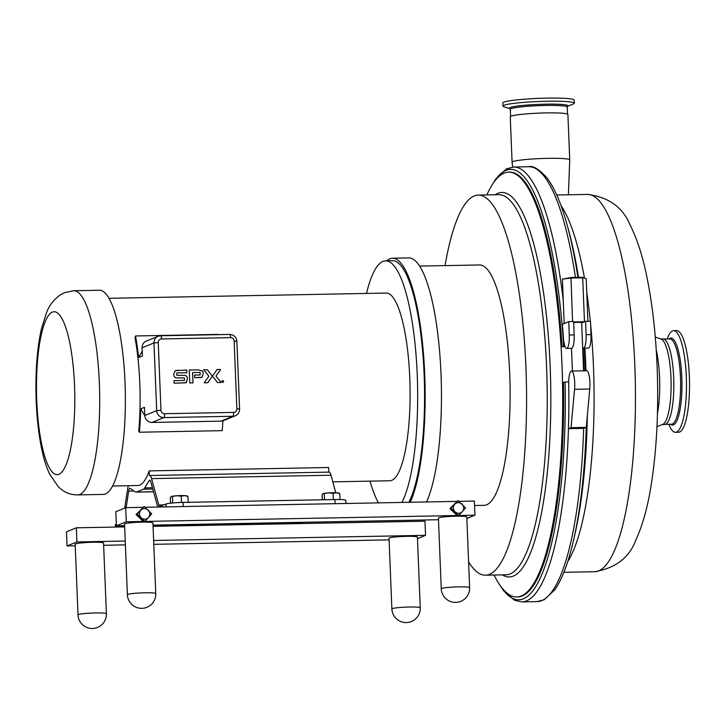 <?xml version="1.0" encoding="UTF-8"?>
<svg xmlns="http://www.w3.org/2000/svg" width="725" height="725" viewBox="0 0 725 725"><rect width="100%" height="100%" fill="white"/><g stroke="black" fill="none" stroke-linecap="round" stroke-linejoin="round"><path stroke-width="1.09" d="M176.809 495.764L171.336 496.489A7.984 0.698 -2.3 0 1 176.809 495.764A7.984 0.698 -2.3 0 1 184.567 495.61L181.259 496.181L176.809 495.764M171.336 496.489L171.172 496.571A7.984 0.698 -2.3 0 1 171.209 496.552A7.984 0.698 -2.3 0 1 171.336 496.489L170.293 497.631L170.52 503.186M186.851 496.19L184.567 495.61A7.984 0.698 -2.3 0 1 186.968 495.918L187.621 496.253M188.174 502.316L187.947 496.471M181.504 502.452L181.259 496.181M172.677 502.96L172.432 496.761M328.633 492.891L323.16 493.616A7.984 0.698 -2.3 0 1 328.633 492.891A7.984 0.698 -2.3 0 1 336.391 492.746L333.083 493.308L328.633 492.891M323.16 493.616L323.033 493.68A7.984 0.698 -2.3 0 1 323.033 493.68A7.984 0.698 -2.3 0 1 323.16 493.616L322.118 494.758L322.317 499.779M338.675 493.326L336.391 492.746A7.984 0.698 -2.3 0 1 338.792 493.045L339.445 493.39M340.007 499.543L339.771 493.598M333.328 499.57L333.083 493.308M324.492 499.743L324.256 493.888M215.968 376.058L221.125 382.474L217.563 382.546L212.416 376.139L217.038 369.523L220.599 369.46L215.968 376.058L221.125 382.474L217.563 382.546L212.416 376.121L207.785 382.728L204.223 382.8L208.854 376.193L203.698 369.777L208.854 376.193L204.223 382.8L207.785 382.728L212.416 376.139L207.259 369.714L203.698 369.777L207.259 369.714M212.416 376.121L217.047 369.523L220.599 369.46M223.717 381.495L222.711 380.525L221.787 381.531L222.792 382.501L223.717 381.495L222.792 382.501L221.787 381.531L222.376 380.598L223.717 381.495M192.787 377.743L192.995 382.891L189.778 382.954L189.261 370.04L198.26 369.868L189.261 370.04L189.778 382.954L192.995 382.891L192.578 372.596L200.055 372.451L200.154 374.952L194.554 375.061L194.663 377.68L200.997 377.498L202.139 377.19L203.272 373.484L202.71 371.254A4.948 4.794 67.8 0 0 202.628 371.109L198.26 369.868L202.628 371.109M203.272 373.484L202.139 377.19L194.663 377.68L194.554 375.061L200.154 374.952L200.055 372.451L192.578 372.596M186.751 370.04L186.869 372.741L186.751 370.04L175.296 370.656L173.71 374.182L174.127 376.411L175.686 377.879L184.377 377.915L184.476 380.435L174.009 380.616L174.109 383.19L185.709 382.827L186.379 382.528L187.449 378.831L186.977 376.493L185.238 375.36L176.809 375.342L176.71 372.94L186.869 372.741L176.71 372.94M187.449 378.831L185.99 382.737L174.109 383.19L174.009 380.616L184.476 380.435L184.377 377.915L175.686 377.879L174.127 376.411L173.71 374.182L175.296 370.656L178.531 370.194M103.639 545.272L125.389 544.865M153.791 544.321L389.098 539.88M125.235 541.022L76.904 541.938L67.035 545.961L75.237 545.807M67.035 545.961L66.464 531.833L76.343 527.8L124.664 526.885M391.872 608.928L389.035 538.258A14.201 1.242 -2.3 0 1 389.425 537.95A14.201 1.242 -2.3 0 1 404.858 536.382A14.201 1.242 -2.3 0 1 417.41 537.116L420.246 607.795A14.201 1.242 177.7 0 0 407.695 607.061A14.201 1.242 177.7 0 0 392.261 608.619A14.201 1.242 177.7 0 0 391.872 608.928A14.201 14.201 0 0 0 406.634 622.548A14.201 14.201 0 0 0 420.246 607.795M78.01 614.863L75.173 544.194A14.201 1.242 -2.3 0 1 75.563 543.886A14.201 1.242 -2.3 0 1 90.997 542.318A14.201 1.242 -2.3 0 1 103.548 543.052L106.385 613.722A14.201 1.242 177.7 0 0 93.833 612.987A14.201 1.242 177.7 0 0 78.4 614.555A14.201 1.242 177.7 0 0 78.01 614.863A14.201 14.201 0 0 0 92.773 628.484A14.201 14.201 0 0 0 106.385 613.722M153.066 526.35L424.986 521.212L425.548 535.34L153.637 540.487M417.473 538.639L425.548 535.34M76.904 541.938L76.343 527.8M302.343 522.299A10.512 2.465 88.9 0 1 301.555 523.232L300.766 523.559M121.338 526.948L122.126 526.631A10.512 2.465 -91.1 0 0 122.915 525.688M457.955 500.549L465.577 507.908L462.305 511.623A5.329 5.157 67.8 0 0 462.006 504.129A5.329 5.157 67.8 0 0 454.684 504.274A5.329 5.157 67.8 0 0 454.983 511.768L450.941 508.189L457.955 500.549L449.935 508.597L457.557 515.946L458.553 515.538L454.983 511.768A5.329 5.157 67.8 0 0 462.305 511.623L458.553 515.538M449.935 508.597L450.941 508.189M145.045 507.282L456.551 501.392M457.122 515.529L144.737 521.438M458.907 501.347L474.368 501.057L474.929 515.194L458.599 515.502M144.094 506.485L151.715 513.844L148.444 517.559A5.329 5.157 67.8 0 0 148.145 510.065A5.329 5.157 67.8 0 0 140.822 510.201A5.329 5.157 67.8 0 0 141.121 517.704L137.079 514.116L144.094 506.485L136.073 514.523L143.695 521.882L144.692 521.474L141.121 517.704A5.329 5.157 67.8 0 0 148.444 517.559L144.692 521.474M136.073 514.523L137.079 514.116M125.724 507.654L126.286 521.783L116.417 525.815L115.846 511.678L125.724 507.654L142.689 507.328M143.26 521.465L126.286 521.783M441.253 588.782L438.417 518.103A14.201 1.242 -2.3 0 1 438.797 517.795A14.201 1.242 -2.3 0 1 454.24 516.236A14.201 1.242 -2.3 0 1 466.791 516.97L469.628 587.64A14.201 1.242 177.7 0 0 457.076 586.906A14.201 1.242 177.7 0 0 441.643 588.473A14.201 1.242 177.7 0 0 441.253 588.782A14.201 14.201 0 0 0 456.016 602.403A14.201 14.201 0 0 0 469.628 587.64M127.392 594.717L124.555 524.039A14.201 1.242 -2.3 0 1 124.936 523.731A14.201 1.242 -2.3 0 1 140.378 522.172A14.201 1.242 -2.3 0 1 152.93 522.897L155.766 593.576A14.201 1.242 177.7 0 0 143.215 592.842A14.201 1.242 177.7 0 0 127.781 594.4A14.201 1.242 177.7 0 0 127.392 594.717A14.201 14.201 0 0 0 142.154 608.329A14.201 14.201 0 0 0 155.766 593.576M466.855 518.493L474.929 515.194M116.417 525.815L124.618 525.661M153.02 525.127L438.48 519.725M660.683 338.928L662.958 338.883A42.829 10.041 88.9 0 1 673.761 379.574A42.829 10.041 88.9 0 1 665.478 424.324A42.829 10.041 88.9 0 1 664.58 424.515L662.306 424.56M655.273 337.007L661.127 339.083A42.829 10.041 88.9 0 1 671.087 381.513A42.829 10.041 88.9 0 1 662.759 424.379A42.829 10.041 88.9 0 1 662.741 424.388L656.968 426.681M656.243 350.121A47.506 11.138 88.9 0 1 657.448 413.54M584.268 348.127A200.707 47.071 88.9 0 1 585.329 370.792M583.036 348.009A201.269 47.207 88.9 0 1 583.897 365.056A201.269 47.207 88.9 0 1 584.105 370.81M512.666 167.058L512.086 162.255A28.846 2.528 -2.3 0 1 512.086 162.237L510.264 116.807A28.846 2.528 -2.3 0 1 545.78 112.919A28.846 2.528 -2.3 0 1 567.911 114.487L569.741 159.917A28.846 2.528 -2.3 0 1 569.741 159.935L568.391 194.78M512.086 162.237A28.846 2.528 -2.3 0 1 547.602 158.349A28.846 2.528 -2.3 0 1 569.741 159.917M668.849 424.288A50.822 11.917 -91.1 0 0 675.482 432.308A50.822 11.917 -91.1 0 0 684.572 357.307A50.822 11.917 -91.1 0 0 673.561 330.682A50.822 11.917 -91.1 0 0 667.236 338.956M675.482 432.308L678.528 432.254A50.822 11.917 -91.1 0 0 687.626 357.253A50.822 11.917 -91.1 0 0 676.606 330.627L673.561 330.682M546.922 101.255A35.715 3.136 177.7 0 0 502.96 106.068A35.715 3.136 177.7 0 0 504.047 106.783L510.047 108.623A29.317 2.574 177.7 0 1 510.246 107.49A29.317 2.574 177.7 0 1 544.928 104.192A29.317 2.574 177.7 0 1 567.494 106.294L573.303 104.001A35.715 3.136 177.7 0 0 574.336 103.204A35.715 3.136 177.7 0 0 546.922 101.255M574.336 103.204L574.209 100.077A35.715 3.136 177.7 0 0 546.804 98.129A35.715 3.136 177.7 0 0 502.833 102.941L502.96 106.068M486.874 194.925A212.452 49.826 88.9 0 1 504.219 173.094A212.452 49.826 88.9 0 1 508.696 172.142L509.648 172.124A212.452 49.826 88.9 0 1 562.029 346.704L565.092 346.65M568.708 381.767L563.461 382.32A212.452 49.826 88.9 0 1 522.163 595.995A212.452 49.826 88.9 0 1 517.686 596.947L516.735 596.965A212.452 49.826 88.9 0 1 494.06 575.034M508.696 172.142A212.452 49.826 88.9 0 1 562.301 374.028A212.452 49.826 88.9 0 1 521.212 596.013A212.452 49.826 88.9 0 1 516.735 596.965M562.029 346.704L564.947 346.26M578.505 277.376A207.422 48.648 -91.1 0 0 568.953 231.628L567.394 225.928A215.252 50.478 -91.1 0 0 566.433 222.466M586.28 427.378L571.064 427.668L574.553 389.316A12.86 3.018 -91.1 0 0 571.481 371.046L586.697 370.765A12.86 3.018 88.9 0 1 589.769 389.035L586.28 427.378L583.652 428.384L568.445 428.674A217.482 51.004 -91.1 0 0 568.708 383.942A217.482 51.004 -91.1 0 0 568.663 381.767M572.523 544.484A215.252 50.478 -91.1 0 0 573.357 541.004L574.689 535.249A207.422 48.648 -91.1 0 0 587.332 415.806M581.658 322.924A6.153 0.544 177.7 0 0 581.686 322.915L585.61 321.311L590.494 321.22L591.002 334.597A12.298 2.882 88.9 0 1 588.383 348.054L583.489 348.145A12.298 2.882 88.9 0 1 582.673 347.674L582.655 347.647M566.642 348.462L571.536 348.372A12.298 2.882 -91.1 0 0 574.155 334.914L569.261 335.004A12.298 2.882 -91.1 0 1 566.642 348.462A12.298 2.882 -91.1 0 1 563.932 341.702L563.95 341.792M569.261 335.004L568.763 321.637L562.382 324.238A217.482 51.004 -91.1 0 1 563.697 341.801M585.61 321.311L586.108 334.687A12.298 2.882 88.9 0 1 583.489 348.145M591.002 334.597L586.108 334.687M574.155 334.914L573.656 321.538L568.763 321.637M571.481 371.046A12.86 3.018 -91.1 0 0 568.708 383.942M586.226 427.406A215.252 50.478 -91.1 0 1 573.357 541.004C568.246 563.089 562.029 579.384 554.716 589.869L544.212 599.738L537.026 601.614L521.819 601.904A217.482 51.004 -91.1 0 0 568.445 428.674L571.064 427.668M582.238 277.303L586.199 278.699L582.238 277.303L570.965 277.521L562.401 279.143L570.802 278.028L582.71 277.802L584.468 321.764L573.665 321.972M570.965 277.521L572.551 321.565M562.401 279.143L564.159 323.105L564.766 323.259M565.618 322.915L564.159 323.105M586.199 278.699L587.912 321.275M573.692 322.534A5.592 0.489 -2.3 0 1 577.363 322.353A5.592 0.489 -2.3 0 1 581.649 322.661L583.58 370.819M445.05 265.613A190.086 44.578 88.9 0 1 474.25 195.931A190.086 44.578 88.9 0 1 478.255 195.088A190.086 44.578 88.9 0 1 526.214 375.713A190.086 44.578 88.9 0 1 489.448 574.345A190.086 44.578 88.9 0 1 485.442 575.197A190.086 44.578 88.9 0 1 468.595 561.848M419.648 266.093L479.578 264.96A120.205 28.193 88.9 0 1 509.902 379.184A120.205 28.193 88.9 0 1 486.656 504.781A120.205 28.193 88.9 0 1 484.119 505.316L474.54 505.497M386.624 260.819A128.588 30.16 88.9 0 1 389.769 258.789A128.588 30.16 88.9 0 1 392.479 258.218L408.782 257.91A128.588 30.16 88.9 0 1 440.057 357.198A128.588 30.16 88.9 0 1 426.527 501.963M392.479 258.218A128.588 30.16 88.9 0 1 423.753 357.507A128.588 30.16 88.9 0 1 410.223 502.271M366.487 293.435A126.105 29.571 88.9 0 1 385.618 260.837L392.524 260.701A126.105 29.571 88.9 0 1 424.143 374.852A126.105 29.571 88.9 0 1 408.827 502.298M385.618 260.837A126.105 29.571 88.9 0 1 417.237 374.988A126.105 29.571 88.9 0 1 401.922 502.425M378.468 502.869A126.105 29.571 88.9 0 1 370.04 481.137M109.013 298.301L386.235 293.063A93.869 22.013 88.9 0 1 409.77 378.033A93.869 22.013 88.9 0 1 389.778 480.766L332.802 481.844M222.928 420.808A96.706 22.683 88.9 0 1 222.194 430.659L139.381 432.227L138.756 431.04A93.869 22.013 -91.1 0 0 139.798 383.135A93.869 22.013 -91.1 0 0 135.004 337.614L135.521 335.965L218.334 334.397A96.706 22.683 88.9 0 1 218.379 334.642M112.556 486.004L137.75 485.523A93.869 22.013 -91.1 0 0 149.196 470.897L328.624 467.507L328.815 472.138M99.434 290.245A102.107 23.943 88.9 0 1 125.035 382.673A102.107 23.943 88.9 0 1 103.294 494.414L77.62 494.903A102.107 23.943 -91.1 0 0 99.361 383.163A102.107 23.943 -91.1 0 0 73.76 290.734L99.434 290.245M345.934 503.485L345.807 500.313A14.201 1.242 177.7 0 0 334.905 499.543L183.081 502.416A14.201 1.242 177.7 0 0 165.989 504.02L159.863 506.512A5.854 1.368 88.9 0 1 159.736 506.539A5.854 1.368 88.9 0 1 158.775 504.999L151.57 478.618A11.754 2.755 -91.1 0 0 149.631 475.518A11.754 2.755 -91.1 0 0 149.386 475.573L149.196 470.897M149.631 475.518L329.059 472.129A11.754 2.755 88.9 0 1 330.999 475.228L335.775 492.719M128.352 485.705A11.754 2.755 -91.1 0 0 127.763 488.333L124.682 508.071M126.105 507.645L128.688 491.106A7.096 1.667 88.9 0 1 129.974 488.242A7.096 1.667 88.9 0 1 130.255 488.342L135.14 491.804A22.72 5.329 88.9 0 0 136.055 492.121A22.72 5.329 88.9 0 0 136.527 492.012L143.378 489.221L152.803 489.049M152.449 487.753L144.71 487.898L149.16 480.63A7.096 1.667 88.9 0 1 149.722 480.177A7.096 1.667 88.9 0 1 150.891 482.052L157.724 507.047M142.227 351.072L138.611 357.534A96.706 22.683 -91.1 0 0 135.521 335.965M230.568 337.642A3.552 3.435 -112.2 0 1 234.157 341.112L236.876 408.809A3.552 3.435 -112.2 0 1 233.568 412.407L164.557 413.712A3.552 3.435 -112.2 0 1 160.968 410.25L158.249 342.544A3.552 3.435 -112.2 0 1 161.557 338.947L230.568 337.642A3.552 0.834 -91.1 0 0 229.68 334.424L160.669 335.729A3.552 0.834 88.9 0 0 160.587 335.748A7.096 6.878 67.8 0 0 158.195 336.237L146.305 341.085A7.096 6.878 67.8 0 0 142.091 347.792L142.417 355.975L138.611 357.534M144.81 415.552L140.677 408.873A96.706 22.683 -91.1 0 1 139.381 432.227M116.353 524.275L115.819 524.492A14.201 1.242 177.7 0 0 115.429 524.8L115.52 527.057M144.71 487.898A22.72 5.329 88.9 0 1 143.378 489.221M140.677 408.873L144.483 407.314L144.81 415.498A7.096 6.878 67.8 0 0 151.996 422.439L163.877 417.582L232.888 416.277L221.007 421.134A7.096 6.878 67.8 0 0 223.409 420.636L235.29 415.788A7.096 6.878 67.8 0 1 232.888 416.277A3.552 0.834 -91.1 0 0 233.568 412.407M221.007 421.134L151.996 422.439M301.555 523.232L153.057 526.042M124.655 526.577L122.126 526.631M556.737 194.998L587.495 194.418A188.69 44.252 88.9 0 1 634.81 365.228A188.69 44.252 88.9 0 1 598.605 570.883A188.69 44.252 88.9 0 1 594.636 571.726L563.869 572.315M561.014 205.619A188.69 44.252 88.9 0 1 584.413 277.865M586.743 292.175A188.69 44.252 88.9 0 1 590.322 321.229M590.603 324.057A188.69 44.252 88.9 0 1 593.44 366.007A188.69 44.252 88.9 0 1 567.748 561.54M584.894 348.118A195.315 45.802 88.9 0 1 585.782 365.554A195.315 45.802 88.9 0 1 585.972 370.774M663.81 339.019L669.782 338.901A42.675 10.005 88.9 0 1 680.594 381.377A42.675 10.005 88.9 0 1 671.395 424.234L665.423 424.352M670.589 424.252A43.491 10.195 -91.1 0 0 681.944 381.359A43.491 10.195 -91.1 0 0 668.976 338.919M510.346 108.714L510.337 109.294A28.474 2.492 -2.3 0 1 511.116 108.668A28.474 2.492 -2.3 0 1 542.064 105.533A28.474 2.492 -2.3 0 1 567.24 107.01L567.521 114.097M575.46 277.439A217.482 51.004 -91.1 0 0 528.806 166.732C533.12 165.527 539.155 169.215 546.913 177.788C554.625 187.993 561.449 204.042 567.394 225.928A215.252 50.478 -91.1 0 1 577.925 277.385M563.642 346.423A215.252 50.478 -91.1 0 0 492.701 184.023M563.252 300.422A217.482 51.004 -91.1 0 0 513.59 167.013L506.412 168.898L495.909 178.767L491.758 185.518M500.295 585.7A215.252 50.478 -91.1 0 0 565.074 382.03M537.026 601.614A217.482 51.004 -91.1 0 0 583.652 428.384M581.686 322.915L582.673 347.674M589.769 389.035L574.553 389.316M495.184 194.762A192.297 45.095 88.9 0 1 497.894 193.285A192.297 45.095 88.9 0 1 550.166 366.497A192.297 45.095 88.9 0 1 513.273 576.094A192.297 45.095 88.9 0 1 502.371 574.871M478.255 195.088L498.927 194.69A190.086 44.578 88.9 0 1 546.886 375.323A190.086 44.578 88.9 0 1 510.119 573.955A190.086 44.578 88.9 0 1 506.113 574.798L485.442 575.197M183.244 506.567L183.081 502.416M334.905 499.543L335.068 503.694M163.805 504.908L158.775 504.999M330.999 475.228L151.57 478.618M134.016 491.006L128.688 491.106M153.528 491.695L136.527 492.012M150.302 480.603L149.16 480.63M236.785 341.375L236.885 341.303C236.314 337.053 233.912 334.769 229.68 334.424A3.552 0.834 -91.1 0 0 229.608 334.442L160.742 335.748M36.758 400.907A81.481 19.113 88.9 0 1 52.39 312.094A81.481 19.113 88.9 0 1 74.539 385.492A81.481 19.113 88.9 0 1 58.906 474.304A81.481 19.113 88.9 0 1 36.758 400.907M165.989 504.02L166.107 506.884M115.918 527.048L115.819 524.492M142.091 347.792L153.972 342.943L156.691 410.649L144.81 415.498M160.968 410.25L156.691 410.649A7.096 6.878 67.8 0 0 163.877 417.582A3.552 0.834 88.9 0 0 164.557 413.712M158.249 342.544L153.972 342.943A7.096 6.878 67.8 0 1 158.195 336.237L160.669 335.729A3.552 0.834 88.9 0 1 161.557 338.947M236.876 408.809L239.603 409.009C239.585 412.181 238.144 414.437 235.29 415.788M239.603 409.009L236.885 341.303L234.157 341.112M587.495 194.418C608.728 197.127 622.947 207.377 630.179 225.176C636.958 238.607 642.423 255.363 646.564 275.446C652.21 302.515 655.726 332.974 657.122 366.805C658.808 411.891 656.614 452.599 650.524 488.94C647.135 509.05 642.314 525.906 636.052 539.518C629.708 557.326 615.897 568.065 594.636 571.726M510.337 109.294L510.627 116.381M567.24 107.01L567.186 106.43M521.819 601.904L514.56 600.291L503.703 590.839L499.289 584.241M528.806 166.732L513.59 167.013M571.49 348.372L572.406 371.037M77.62 494.903C72.128 494.876 67.271 493.471 63.057 490.68L58.625 487.173L49.581 474.032C45.911 466.057 43.02 456.388 40.917 445.023C36.73 422.177 35.181 397.463 36.25 370.883C36.957 355.042 38.679 341.076 41.407 329.005L46.599 312.493C49.055 305.751 53.541 299.933 60.066 295.03L64.643 292.619L73.76 290.734M153.546 491.786L136.055 492.121"/></g></svg>
